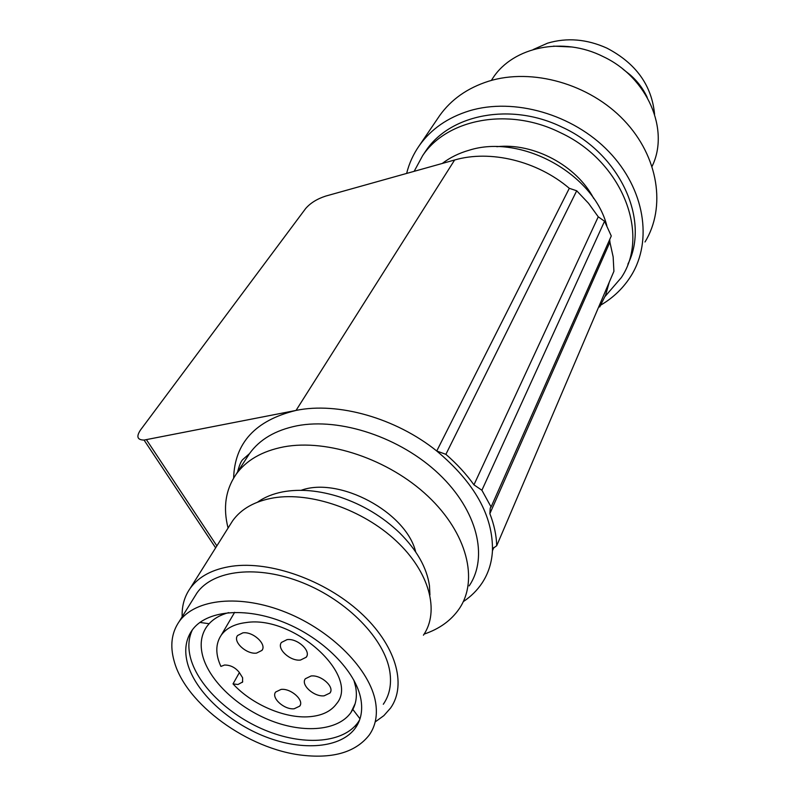<?xml version="1.0" encoding="UTF-8"?>
<svg xmlns="http://www.w3.org/2000/svg" width="796" height="796" viewBox="0 0 796 796"><rect width="100%" height="100%" fill="white"/><g stroke="black" fill="none" stroke-linecap="round" stroke-linejoin="round"><path stroke-width="1.19" d="M623.029 69.212L629.646 74.416C637.228 80.864 643.098 88.545 647.238 97.46M496.813 146.703C533.599 142.574 576.712 165.598 593.716 198.493M605.089 296.43L621.338 277.575C650.322 234.551 622.591 161.867 561.051 132.982L559.12 132.056C507.938 107.012 446.924 119.102 422.646 155.638L414.149 171.329M652.093 166.304C669.933 130.166 647.755 77.481 603.219 56.625C563.09 36.288 513.47 46.765 493.162 77.64L491.321 80.436M553.489 46.138L572.145 47.014M437.88 118.216L439.631 115.639C451.193 99.42 467.521 87.948 488.615 81.222C532.136 67.66 589.408 83.789 624.014 120.315C658.75 156.782 666.172 207.547 644.999 241.974M406.637 173.429C409.134 163.359 413.383 154.046 419.392 145.479C431.094 129.071 447.75 117.519 469.361 110.823C513.947 97.321 573.001 114.186 608.86 151.668C644.85 189.09 652.78 240.79 631.238 275.545C623.676 287.734 613.557 297.565 600.861 305.037M627.875 264.173C650.193 220.253 620.154 153.449 561.847 127.042C510.923 102.147 450.158 114.256 425.93 150.733L423.88 153.797M533.26 49.521L547.558 43.173C566.971 37.412 586.732 39.064 606.86 48.108C635.895 63.272 651.795 85.331 654.571 114.276M442.268 163.459C450.009 157.548 458.954 153.14 469.113 150.235C520.813 133.678 593.318 173.349 606.811 225.616M609.686 239.556L609.975 242.402M454.635 159.996C490.236 149.598 537.2 160.882 569.309 188.314L576.702 190.781L445.889 454.337C456.844 463.849 466.197 474.008 473.948 484.824L481.898 490.246L491.092 506.972L490.246 507.967L489.858 513.649C494.157 524.703 496.435 535.4 496.704 545.748L493.301 548.175L492.455 550.752C493.172 515.967 474.595 482.714 436.745 451.004C395.702 418 337.773 401.721 296.052 410.418L144.056 440.069C137.25 439.969 136.096 436.586 140.584 429.89L305.654 208.532C310.38 203.06 317.047 198.92 325.644 196.105L454.635 159.996L296.052 410.418C255.476 420.328 234.681 442.875 233.636 478.068M609.268 282.172L605.607 295.117L599.706 306.977M463.292 601.637C470.914 596.552 477.162 590.373 482.028 583.1C488.276 573.667 491.759 562.881 492.455 550.752L493.868 547.459M424.149 634.094C439.472 628.92 451.173 620.462 459.252 608.731C478.804 580.115 467.222 533.161 427.94 496.226C388.806 459.242 327.514 438.646 283.734 446.874C262.073 451.103 246.143 460.307 235.964 474.506C225.527 489.898 222.9 507.749 228.074 528.056M415.691 551.946C406.259 512.266 339.275 476.277 301.117 490.316M491.092 506.972L611.278 235.974L604.542 221.258L598.254 216.801L588.493 203.259L576.702 190.781M609.617 239.725L609.905 242.183L489.858 513.649M496.704 545.748L613.915 271.297L613.149 256.859L609.905 242.183M569.309 188.314L436.745 451.004L445.889 454.337M604.542 221.258L481.898 490.246M429.949 594.96L429.452 585.627C426.785 567.657 416.865 550.086 399.682 532.942C382.836 516.783 363.026 504.843 340.23 497.142C319.315 490.426 300.132 488.674 282.68 491.888C272.819 493.819 264.431 497.241 257.526 502.176M423.422 635.188C439.899 611.378 429.591 572.016 396.1 540.832C362.737 509.599 310.818 491.669 273.605 497.878C254.929 501.132 241.278 508.763 232.651 520.773L230.024 524.952M375.274 721.863L383.851 715.644L390.597 708.022C407.214 684.54 395.721 644.67 360.22 612.403C324.858 580.105 270.451 560.782 232.014 566.215C212.721 569.08 198.781 576.453 190.174 588.353C184.423 596.582 181.757 606.045 182.165 616.761M383.304 704.261C389.612 695.127 391.771 684.182 389.791 671.436C384.727 639.128 347.653 600.711 302.679 582.752C257.725 564.633 213.02 569.876 196.94 593L194.353 597.159M358.359 721.932L358.897 721.743M375.563 702.221C370.14 669.834 332.111 630.939 286.271 612.472C240.442 593.856 195.139 598.682 179.11 621.676C171.538 632.73 169.876 645.845 174.115 661.008C185.498 704.092 248.193 749.464 302.838 755.305C333.862 758.688 356.011 751.922 369.274 734.997C375.593 725.932 377.682 715.007 375.563 702.221M187.617 663.774C195.537 692.112 228.392 722.46 265.675 736.847C302.928 751.285 341.126 748.14 355.543 727.793C361.046 719.883 362.827 710.36 360.887 699.216C355.961 671.317 323.216 638.103 283.953 622.353C244.71 606.462 205.826 610.532 192.005 630.352C185.567 639.725 184.105 650.869 187.617 663.774M192.383 629.825C188.353 638.302 187.796 647.894 190.712 658.61C198.552 686.928 231.278 717.226 268.451 731.534C305.584 745.912 343.693 742.688 358.1 722.31L359.583 719.992M228.661 612.622C220.373 614.87 213.865 618.572 209.109 623.726L206.761 626.631C201.089 634.89 199.746 644.7 202.721 656.053C209.477 681.157 238.422 708.132 271.416 720.848C304.38 733.604 338.161 730.648 350.907 712.569L352.827 709.425C356.24 702.928 357.185 695.445 355.663 686.968L353.862 680.112M309.286 716.728C284.789 718.718 251.735 704.41 233.029 683.893L237.994 684.5L242.551 682.023L242.621 677.754L239.228 672.351C235.268 667.446 230.362 665.008 224.522 665.028L220.91 666.421C215.338 654.262 215.457 643.825 221.248 635.138C226.323 628.173 234.581 623.984 246.044 622.572C293.784 614.87 360.588 676.053 336.489 703.843C330.877 711.445 321.813 715.743 309.286 716.728M239.387 672.57L233.029 683.893M300.53 660.043L306.241 657.217C311.425 651.029 297.366 638.074 287.058 639.626L281.456 642.432C276.311 648.68 290.251 661.486 300.53 660.043M294.172 708.768L299.714 706.142C304.55 700.39 290.968 688.142 281.087 689.406L275.645 692.023C270.849 697.823 284.301 709.942 294.172 708.768M324.151 695.823L329.952 693.047C334.947 687.077 321.216 674.64 311.057 675.983L305.356 678.749C300.41 684.769 314.002 697.067 324.151 695.823M256.551 653.108L261.944 650.412C267.078 644.322 252.959 631.268 242.86 632.85L237.576 635.526C232.482 641.666 246.471 654.571 256.551 653.108M469.172 585.886C488.635 557.2 477.461 510.505 438.924 473.998C400.527 437.452 340.19 417.363 296.888 425.82C275.466 430.158 259.655 439.432 249.486 453.64L246.969 457.531M598.254 216.801L473.948 484.824M146.474 439.74L216.87 545.887M144.056 440.069L215.636 547.837M196.94 593L179.11 621.676M358.1 722.31L355.543 727.793M352.827 709.425L359.991 718.798M355.145 703.644L350.907 712.569M221.248 635.138L234.661 612.303M242.73 681.665L242.312 682.401M330.639 691.664L329.952 693.047M262.481 649.437L261.944 650.412M300.321 704.948L299.714 706.142M306.888 655.984L306.241 657.217M425.93 150.733L422.646 155.638M209.109 623.726L199.856 622.422M237.556 472.048C239.228 465.59 240.929 461.451 242.661 459.64L249.486 453.64L235.964 474.506M232.651 520.773L190.174 588.353M419.392 145.479L439.631 115.639M491.361 80.426L493.162 77.64"/></g></svg>
